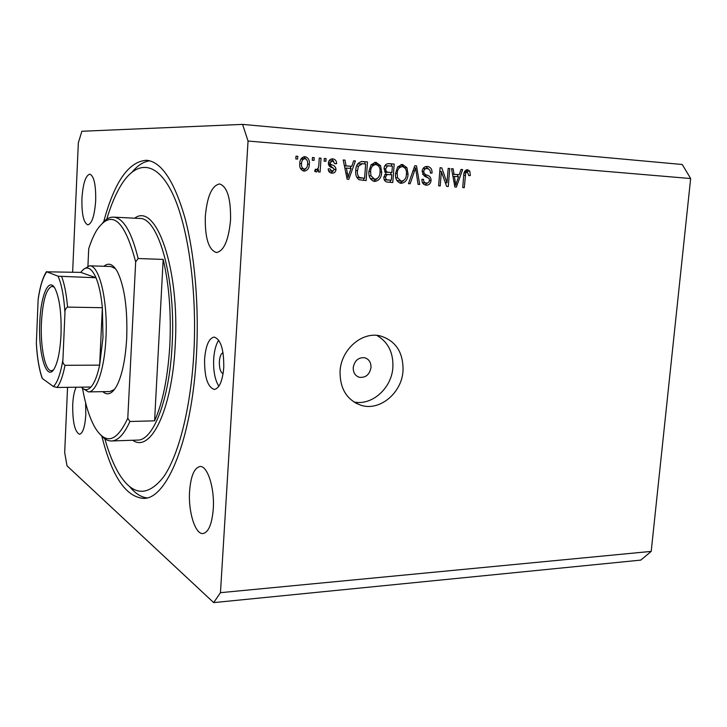<?xml version="1.0" encoding="UTF-8"?>
<svg xmlns="http://www.w3.org/2000/svg" width="727" height="727" viewBox="0 0 727 727"><rect width="100%" height="100%" fill="white"/><g stroke="black" fill="none" stroke-linecap="round" stroke-linejoin="round"><path stroke-width="1.09" d="M371.006 367.498C371.088 362.391 368.98 359.138 364.7 357.748C358.429 357.257 354.603 360.537 353.222 367.617C353.158 372.651 355.212 375.877 359.383 377.304C365.726 377.895 369.598 374.632 371.006 367.498M403.031 370.706C403.358 352.25 395.715 340.636 380.094 335.874C361.973 331.358 341.09 349.533 340.063 371.215C339.845 388.781 346.897 400.159 361.21 405.348C379.939 411.309 401.877 392.844 403.031 370.706M353.831 401.967C371.951 405.975 391.762 388.163 392.88 367.353C393.461 352.659 388.118 342.008 376.85 335.392M223.062 352.786C221.044 353.413 219.818 356.33 219.363 361.528C219.263 368.471 220.517 372.506 223.116 373.642M223.762 367.58C223.952 349.451 220.744 339.282 214.156 337.074C208.94 338.182 205.75 345.525 204.596 359.093C204.369 377.022 207.595 387.146 214.283 389.454C219.372 388.418 222.535 381.13 223.762 367.58M218.736 340.2C215.937 344.425 214.256 350.714 213.683 359.065C213.22 370.961 214.947 380.03 218.854 386.282M101.862 436.236C111.885 476.24 125.798 496.959 143.619 498.395C166.865 499.213 192.001 439.281 196.435 355.476C199.243 306.012 194.691 254.023 184.849 217.546C174.116 180.787 161.349 161.694 146.545 160.276C128.706 161.403 114.43 181.877 103.725 221.699M230.541 220.199C230.941 198.644 227.287 186.557 219.572 183.94C211.866 185.558 207.113 196.417 205.305 216.528C204.86 237.829 208.567 249.843 216.419 252.56C223.871 251.133 228.578 240.355 230.541 220.199M95.691 200.57C95.946 184.785 93.992 175.97 89.821 174.144C85.604 175.425 82.978 183.567 81.933 198.571C81.651 214.201 83.623 222.962 87.84 224.87C91.965 223.725 94.574 215.628 95.691 200.57M76.181 387.218C74.272 390.981 73.118 396.806 72.718 404.694C72.546 422.096 74.826 431.947 79.534 434.264C82.905 433.337 85.004 426.722 85.831 414.417L85.613 402.767M213.275 508.927C214.765 488.026 207.413 465.38 199.961 466.516C194.236 467.852 190.774 476.13 189.574 491.352C188.166 511.672 195.227 534.627 203.015 533.536C208.567 532.291 211.993 524.085 213.275 508.927M67.556 387.337L64.685 452.521L67.011 465.834L213.683 602.61L640.778 560.108L651.201 551.393L690.65 178.542L682.253 164.502L242.591 124.39L81.869 131.269L78.334 142.828L72.636 272.134M447.014 182.741L448.177 168.391L449.749 168.519L448.286 186.521L446.614 186.403L441.371 171.545L440.208 185.939L438.626 185.821L440.08 167.746L441.78 167.882L447.014 182.741L445.287 182.65M422.105 171.408C422.623 168.119 424.304 166.474 427.149 166.474L427.394 166.483C430.611 166.992 432.165 169.173 432.056 173.035L430.439 173.144C430.448 170.472 429.33 168.955 427.085 168.6L426.922 168.591C425.141 168.519 424.077 169.473 423.723 171.481C424.041 173.626 425.231 174.88 427.303 175.216C429.766 175.898 431.02 177.661 431.056 180.523C430.566 183.686 428.948 185.231 426.195 185.158C423.287 184.776 421.851 182.85 421.887 179.387L423.505 179.269C423.477 181.55 424.414 182.804 426.313 183.04L426.413 183.04C428.103 183.149 429.121 182.259 429.466 180.36L429.112 178.478L424.15 175.943L422.105 171.408M408.483 183.64L414.817 165.72L416.498 165.847L419.715 184.458L418.052 184.34L415.58 167.928L410.164 183.767L408.483 183.64M402.531 164.493L406.947 167.746L408.047 174.162C407.811 179.614 405.484 182.677 401.077 183.349C396.878 182.077 395.043 178.778 395.552 173.435L397.669 166.937L401.976 164.475M376.023 162.357L380.557 165.656L381.702 172.154C381.475 177.661 379.112 180.759 374.605 181.441C370.307 180.151 368.416 176.806 368.916 171.399L371.061 164.829L375.414 162.348M351.795 166.31L353.631 160.812L355.412 160.949L348.815 179.333L347.142 179.215L343.199 159.976L344.989 160.113L346.034 165.865L351.795 166.31L344.407 165.856M295.816 158.94L295.998 156.187L297.788 156.332L297.607 159.077L295.816 158.94M651.201 551.393L220.463 592.678L248.052 141.038L242.591 124.39M690.65 178.542L248.052 141.038M299.769 163.666C299.806 159.631 301.487 157.286 304.813 156.65L305.049 156.659C308.357 157.677 309.784 160.213 309.329 164.257C309.248 168.337 307.494 170.627 304.086 171.109C300.805 170.145 299.37 167.664 299.769 163.666M312.265 160.24L312.456 157.505L314.218 157.65L314.037 160.376L312.265 160.24M318.789 165.247L319.28 158.05L321.034 158.195L320.089 172.045L318.335 171.917L318.481 169.709L316.245 172.008L314.627 171.145L315.427 169.209L316.599 169.545L318.281 168.055L318.789 165.247M324.133 161.176L324.324 158.459L326.069 158.595L325.887 161.312L324.133 161.176M328.395 163.021C328.74 160.303 330.122 158.922 332.548 158.877L332.821 158.895C335.256 159.24 336.528 160.821 336.646 163.648L334.902 163.757L332.566 160.858L330.158 162.821L330.476 164.102L332.057 164.993C334.447 165.52 335.765 167.028 336.019 169.536C335.638 172.026 334.311 173.235 332.057 173.18L331.894 173.171C329.585 172.944 328.359 171.536 328.204 168.937L329.967 168.818L331.975 171.199L334.266 169.682L333.802 168.5L331.903 167.564C329.595 167.046 328.422 165.529 328.395 163.021M355.794 170.527C355.876 165.202 358.047 162.203 362.3 161.512L367.498 161.921L366.126 180.587L358.984 179.723C356.312 177.561 355.249 174.489 355.794 170.527M384.047 168.728C384.392 165.338 386.019 163.639 388.909 163.648L394.188 164.066L392.789 182.513L387.864 182.15C385.192 181.941 383.847 180.278 383.838 177.188L385.91 173.444L384.047 168.728M459.282 174.68L461.036 169.418L462.654 169.555L456.383 187.103L454.866 186.993L451.522 168.664L453.148 168.791L454.03 174.271L459.282 174.68L452.539 174.262M467.597 169.718L469.815 171.163L470.342 175.534L468.779 175.652L467.352 171.799L465.689 173.026L464.271 187.675L462.717 187.566L463.726 175.434C463.708 172.09 464.962 170.191 467.497 169.709L467.261 169.7M213.683 602.61L220.463 592.678M295.989 156.296L297.788 156.332M304.449 156.65L305.049 156.659M303.604 156.796L306.276 159.258M307.557 164.202L309.329 164.257M305.867 168.573L303.05 170.9M300.415 168.337L304.259 169.118C306.476 168.564 307.576 166.901 307.557 164.129C307.957 161.33 307.058 159.513 304.867 158.65L304.786 158.65C302.614 159.268 301.541 160.94 301.56 163.666C301.178 166.456 302.068 168.273 304.259 169.118M304.604 158.65L300.814 159.231M299.778 163.611L301.56 163.666M312.446 157.614L314.218 157.65M319.271 158.159L321.034 158.195M317.908 168.846L317.844 169.682M314.982 171.463L316.091 169.609L318.481 169.709M315.309 169.5L316.599 169.545M324.315 158.559L326.069 158.595M332.157 158.877L332.821 158.895M331.303 159.004L333.711 161.194M334.883 163.602L336.646 163.648M328.931 160.949L332.221 160.849M328.422 162.766L330.158 162.821M328.404 164.038L330.476 164.102M328.44 164.347L333.502 168.3M334.266 169.473L336.019 169.536M333.166 171.099L330.84 172.981M328.522 170.809L331.975 171.199M353.604 160.912L355.412 160.949M350.968 166.283L350.214 168.4M347.033 177.261L346.852 177.77M343.226 160.076L344.989 160.113M344.398 165.811L346.034 165.865M349.133 173.817L351.077 168.464L346.443 168.11L348.115 177.315L349.133 173.817M346.743 177.252L348.115 177.315M344.862 168.055L346.443 168.11M361.746 161.512L362.7 161.539M361.192 161.558L367.498 161.921M364.954 161.857L364.809 163.902M363.764 178.242L363.6 180.396M356.693 177.234L364.6 178.279L365.645 163.975L362.391 163.72L358.475 166.147L357.493 170.681C357.057 173.489 357.72 175.77 359.465 177.533L364.6 178.279M362.391 163.72L357.575 164.066M359.229 177.951L361.746 178.07M356.957 177.406L359.465 177.533M355.785 170.618L357.493 170.681M356.63 166.092L358.475 166.147M378.204 165.592L380.557 165.656M380.03 172.081L381.702 172.154M377.077 178.715L373.442 181.223M374.441 162.466L377.786 165.238M370.079 178.269L374.75 179.269C378.213 178.706 379.967 176.279 380.039 171.99C380.439 168.01 379.049 165.529 375.877 164.538L375.832 164.538C372.469 165.093 370.725 167.437 370.597 171.59L370.988 175.852L374.75 179.269M375.495 164.529L370.852 165.12M369.171 175.77L370.988 175.852M368.907 171.517L370.597 171.59M387.782 163.693L394.188 164.066M391.571 163.993L391.426 166.01M390.926 172.535L390.772 174.653M390.354 180.187L390.19 182.323M384.51 171.872L391.889 172.572L392.38 166.092L387.473 165.938L385.71 168.846C385.728 171.163 386.764 172.335 388.836 172.335L391.889 172.572M388.572 165.801L384.801 165.892M384.165 179.587L391.308 180.232L391.726 174.725L387.164 174.562L385.519 177.006C385.583 179.169 386.61 180.178 388.6 180.042L391.308 180.232M388.463 174.489L384.847 174.398M383.865 176.934L385.519 177.006M384.792 174.462L387.164 174.562M384.047 168.782L385.71 168.846M384.874 165.856L387.473 165.938M404.639 167.673L406.947 167.746M406.411 174.098L408.047 174.162M403.267 180.796L399.868 183.113M400.931 164.602L404.039 167.192M396.742 180.387L401.222 181.205C404.612 180.65 406.338 178.251 406.42 174.007C406.829 170.073 405.475 167.619 402.376 166.647C399.059 167.165 397.333 169.491 397.187 173.617L397.56 177.824L401.222 181.205M402.04 166.628L397.578 167.056M395.779 177.742L397.56 177.824M395.543 173.544L397.187 173.617M414.79 165.801L416.498 165.847M414.054 167.882L415.58 167.928M426.731 166.465L427.394 166.483M425.731 166.583L428.721 169.137M430.439 172.971L432.056 173.035M424.386 168.519L422.969 168.655M422.105 171.418L423.723 171.481M422.551 174.18L427.812 177.524M429.457 180.441L431.056 180.523M427.594 182.922L424.941 184.922M422.396 182.586L426.313 183.04M448.177 168.473L449.749 168.519M445.833 182.677L445.733 183.904M439.78 171.481L441.371 171.545M440.071 167.828L441.78 167.882M439.88 170.209L440.344 171.508M461.009 169.5L462.654 169.555M458.01 174.625L457.292 176.634M451.54 168.737L453.148 168.791M452.53 174.216L454.03 174.271M456.756 181.841L458.601 176.734L454.375 176.407L455.774 185.185L456.756 181.841M454.52 185.121L455.774 185.185M452.921 176.352L454.375 176.407M466.025 169.991L466.998 171.072L469.815 171.163M466.998 171.072L467.288 171.799M468.779 175.48L470.342 175.534M464.508 171.708L467.352 171.799M464.099 172.971L465.689 173.026M103.906 266.282C108.696 262.174 113.294 264.183 117.71 272.307C124.662 287.283 127.661 309.275 126.698 338.291C125.444 359.511 122.127 375.368 116.729 385.883C112.176 393.925 107.532 395.851 102.816 391.662M115.493 268.672L110.922 266.509L89.485 265.809C99.308 264.864 107.996 300.66 105.96 337.846C104.615 368.662 96.5 392.407 88.394 391.889L82.551 388.282M104.861 438.808C108.841 453.066 113.603 464.789 119.128 473.959C132.841 496.023 147.663 497.004 163.584 476.912C178.524 455.575 190.656 408.838 193.782 354.303C197.399 291.336 188.184 226.024 172.453 193.373C156.678 160.603 136.749 160.34 121.636 184.276C115.947 193.355 110.995 204.987 106.76 219.172M146.827 497.904C140.774 497.014 135.068 493.269 129.697 486.681M111.585 440.971C118.056 440.726 124.163 434.237 129.888 421.496L154.587 420.833C162.739 402.713 167.81 377.667 169.8 345.688C171.336 313.41 169.118 284.657 163.175 259.421L138.139 258.521C131.551 231.749 123.345 217.955 113.53 217.128L139.42 218.454C158.477 216.837 176.216 279.377 172.081 345.698C169.355 400.232 153.143 440.826 137.503 440.089L111.585 440.971C107.887 441.053 104.334 439.135 100.944 435.237M102.789 222.68C106.242 218.845 109.822 216.991 113.53 217.128M82.496 388.236C85.522 405.148 89.703 418.279 95.037 427.612C105.815 445.124 116.729 441.98 127.788 418.189L135.667 261.92C124.399 219.29 111.431 208.713 96.746 230.195C93.783 235.094 91.102 241.273 88.712 248.743L87.931 266.009M129.888 421.496L127.788 418.189M135.667 261.92L138.139 258.521M132.423 171.745C137.912 165.247 143.682 161.603 149.744 160.812M88.394 391.889L109.841 391.562L114.448 389.472M154.587 420.833L163.175 259.421M39.776 322.77C40.657 295.28 48.927 276.006 55.297 289.055C59.678 298.752 61.577 313.946 61.013 334.638C60.214 350.05 58.078 361.183 54.616 368.044C46.928 383.274 38.113 354.422 39.776 322.77M54.143 287.156L52.144 286.329C46.328 288.265 42.748 300.469 41.412 322.961C40.267 346.915 45.147 371.243 51.417 370.725L53.425 369.934M81.351 387.155C84.486 390.517 87.685 390.481 90.948 387.028C94.428 383.111 97.327 375.814 99.644 365.127L102.998 337.501L102.362 307.694C101.135 295.053 99.026 285.075 96.028 277.759L80.797 272.38L46.81 271.825C43.038 276.833 40.149 286.084 38.131 299.579L36.359 343.026C37.213 357.966 39.222 369.798 42.384 378.513L53.362 386.519C57.351 382.82 60.532 373.905 62.922 359.765L64.967 312.674C63.894 296.425 61.595 284.266 58.06 276.196L46.81 271.825M58.06 276.196L96.028 277.759C91.148 266.936 86.077 265.137 80.797 272.38M62.922 359.765C62.54 362.237 63.24 364.082 65.021 365.308L99.644 365.127L102.362 307.694L67.566 307.112C65.666 308.33 64.803 310.184 64.967 312.674M83.587 269.308L89.485 265.809M38.131 299.579L38.422 297.307C40.249 285.711 42.929 277.151 46.464 271.634M42.384 378.513L42.039 377.967C39.167 369.425 37.295 358.456 36.441 345.08L36.359 343.026M90.948 387.028L57.006 387.473L53.362 386.519M329.622 164.911L332.057 164.993M345.934 173.317L347.461 173.38M388.363 163.648L389.29 163.666M386.01 179.905L388.6 180.042M386.237 172.235L388.836 172.335M413.054 170.709L414.672 170.763M424.604 175.107L427.303 175.216M453.839 181.368L455.229 181.441M463.735 175.352L465.289 175.407M134.659 218.218C155.969 201.67 180.096 268.59 175.171 346.061C171.981 410.855 150.38 453.23 132.741 440.253M65.021 365.308C62.876 376.132 60.205 383.52 57.006 387.473M61.759 276.796C64.512 284.202 66.448 294.308 67.566 307.112M355.848 403.167L361.21 405.348M304.786 158.65L302.432 158.604M375.832 164.538L373.269 164.466M426.776 168.591L424.214 168.51M426.413 183.04L423.714 182.904M358.029 376.813L359.383 377.304"/></g></svg>
